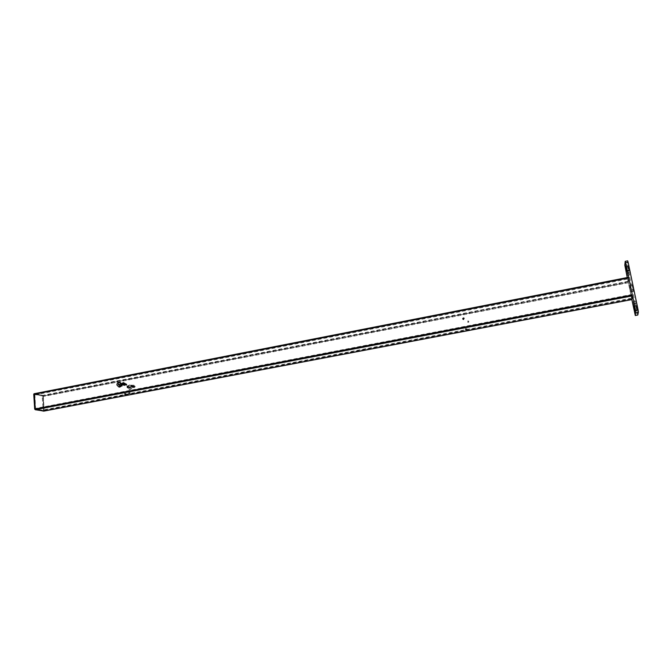 <?xml version="1.0" encoding="UTF-8"?>
<svg xmlns="http://www.w3.org/2000/svg" width="672" height="672" viewBox="0 0 672 672"><rect width="100%" height="100%" fill="white"/><g stroke="black" fill="none" stroke-linecap="round" stroke-linejoin="round"><path stroke-width="0.5" stroke-dasharray="3.36 2.52" d="M124.27 385.249C123.379 384.241 123.572 383.502 124.866 383.04M123.917 384.342L125.286 383.737L125.345 384.401L123.917 384.342C126.958 386.45 124.522 381.234 124.95 385.098C128.629 384.325 123.446 383.023 126.277 385.426L126.176 383.796L126.084 385.241L125.798 383.695L125.546 385.157L125.672 383.662L125.42 385.132L125.546 383.628L125.294 385.098L125.42 383.603L125.168 385.064L125.294 383.569L125.042 385.031L125.168 383.536L124.916 384.997L125.042 383.502L124.79 384.972L124.916 383.468L124.664 384.938L125.286 383.737M126.353 385.316L126.386 383.846L126.958 384.451L126.353 385.316L126.286 383.821L126.193 385.266L126.16 383.788L126.067 385.241L126.034 383.754L125.941 385.207L125.656 383.662L125.404 385.123L125.53 383.628L125.278 385.09L125.404 383.594L125.152 385.056L125.278 383.561L125.026 385.031L125.152 383.527L124.774 384.964L124.9 383.468L124.648 384.93L125.345 384.401M123.497 384.468L123.984 384.258L123.514 384.14M123.984 384.258L123.623 383.578M124.102 383.695L123.245 383.225M120.641 385.661L120.658 384.3L120.641 385.661M124.832 384.854L124.858 383.485L124.832 384.854M44.192 411.037L43.268 396.018L42.865 395.329L34.482 393.683L42.865 395.329L43.268 396.018L44.125 411.062M631.89 299.561L628.228 282.198L628.597 277.309M128.453 386.299L128.436 387.643L128.453 386.299M132.594 385.501L132.569 386.845L132.594 385.501M467.998 320.964L467.914 322.409C468.989 322.157 469.123 321.678 468.325 320.972L467.998 320.964M34.885 394.38L35.566 408.391L35.977 409.08L43.73 410.382L42.966 396.564L42.563 395.875L34.885 394.38L628.732 278.183L628.9 278.754L34.566 394.934M628.9 278.754L632.167 294.403L631.772 298.704L628.396 282.744L628.723 278.2M128.15 386.224L128.125 387.568L128.15 386.224M132.292 385.426L132.266 386.77L132.292 385.426M467.897 320.838L467.821 322.274C468.888 322.031 469.031 321.552 468.233 320.838L467.897 320.838M125.605 393.548L124.597 393.515L125.605 393.548M129.78 392.759L128.78 392.717L129.78 392.759M466.242 328.726L465.41 328.667L466.242 328.726M120.952 385.736L120.977 384.376L120.952 385.736M125.152 384.93L125.177 383.569L125.152 384.93M464.159 318.318L463.705 319.57L462.907 319.217M127.042 387.299L127.067 385.854L127.042 387.299M128.545 386.224L128.428 387.694L128.436 386.106L128.419 387.694L128.545 386.224L128.176 387.635L128.05 386.098L127.806 387.542L127.924 386.064L127.31 387.416L127.436 385.946L127.193 387.391L127.184 385.879L127.092 387.316M128.318 387.668L128.436 386.19L128.192 387.635L128.31 386.165L128.066 387.601L128.192 386.131L127.949 387.576L128.066 386.098L127.823 387.542L127.94 386.072L127.697 387.517L127.823 386.039L127.571 387.484L127.697 386.005L127.453 387.45L127.571 385.98L127.327 387.425L127.445 385.946L127.201 387.391L127.327 385.913L127.084 387.358L127.201 385.888L126.958 387.332L127.075 385.854L126.655 385.963L126.991 387.29M132.073 386.954C132.023 388.584 131.25 389.466 129.772 389.584C127.369 387.904 127.554 386.408 130.334 385.106L132.073 386.954M131.158 386.728C131.107 388.357 130.334 389.239 128.856 389.365C126.445 387.677 126.63 386.182 129.419 384.88L131.158 386.728M130.435 387.668L129.965 387.904L129.662 387.022L130.519 387.114L129.503 387.786L129.965 387.904M127.974 387.341L128.974 388.399C130.561 387.652 130.662 386.803 129.293 385.837L127.974 387.341M127.352 387.19L128.36 388.248C129.948 387.5 130.057 386.644 128.68 385.686L127.352 387.19M127.058 387.442C128.05 385.804 128.016 385.627 126.958 386.921C128.713 387.677 129.2 387.408 128.436 386.106L128.444 386.249M129.503 387.786L129.116 387.467L129.578 387.576M129.116 387.467L129.662 387.022M129.2 386.912L130.133 386.795M129.671 386.677L130.519 387.114M130.066 387.005L129.982 387.559M122.228 386.106L122.254 384.644L122.228 386.106M120.893 385.61L120.481 385.728L120.49 384.115L120.498 385.728L121.002 384.325L120.876 385.82L121.506 384.451L121.38 385.946L121.632 384.485L121.892 386.072L122.136 384.611L122.17 386.098M122.237 386.249C120.943 384.804 120.918 384.392 122.161 385.031C120.565 386.215 120.011 385.904 120.49 384.115L120.506 384.258M120.565 384.266L120.859 385.82L121.111 384.359L120.985 385.854L121.237 384.384L121.111 385.879L121.363 384.418L121.237 385.913L121.489 384.451L121.363 385.946L121.615 384.485L121.498 385.98L121.867 384.544L121.75 386.039L121.993 384.577L121.876 386.072L122.119 384.611L122.002 386.106L122.354 384.661L122.279 386.123M120.229 382.544C118.726 382.662 117.936 383.561 117.877 385.224L119.062 386.971M121.12 384.602L119.776 386.131C118.373 385.148 118.49 384.283 120.103 383.519L121.12 384.602M121.75 384.754L120.414 386.291C119.011 385.308 119.129 384.443 120.742 383.678L121.75 384.754M119.137 385.174L118.658 385.056M119.65 385.216L119.969 384.754L119.49 384.636M119.969 384.754L119.305 384.115M119.784 384.241L119.33 384.199M131.636 386.366L132.518 387.29C133.913 386.644 134.005 385.896 132.796 385.048L131.636 386.366M133.157 386.753L134.039 387.677C135.425 387.03 135.517 386.282 134.316 385.434L133.157 386.753M133.442 386.022L132.031 385.963L132.098 386.61L133.442 386.022C130.922 388.954 132.266 382.864 132.552 386.484C128.881 386.921 133.568 383.519 131.3 386.669L131.426 385.106L131.3 386.585L131.552 385.132L131.426 386.61L131.67 385.165L131.552 386.644L131.796 385.199L131.67 386.677L131.914 385.232L131.796 386.702L132.04 385.258L131.914 386.736L132.166 385.291L132.04 386.77L132.283 385.325L132.166 386.795L132.409 385.35L132.686 386.879L132.031 385.963M134.677 386.568L133.879 387.03L133.963 386.064L134.677 386.568L133.93 386.929L134.383 387.047M131.233 386.518L131.326 385.081L131.2 386.56L131.443 385.106L131.72 386.635L131.813 385.199L131.939 386.744L132.426 385.358L132.3 386.837L132.67 385.417L132.703 386.887L132.098 386.61M130.46 385.913L131.191 386.501L131.216 385.048L130.46 385.913M133.93 386.929L133.216 386.425L133.51 385.946L134.224 386.459M134.014 385.963L134.467 386.081M133.426 386.912L133.879 387.03M133.216 386.425L133.669 386.543M133.51 385.946L133.963 386.064M629.588 285.256L630.907 291.85L629.588 285.256M631.856 299.586L627.262 277.553M629.546 275.058L629.185 273.244L629.546 275.058M629.924 272.076L629.555 270.236L629.924 272.076M635.956 305.693L635.586 303.862L635.956 305.693M637.753 315.034L627.589 266.885L627.69 260.921L625.195 261.416M636.418 306.239L637.316 310.666L636.586 305.432L636.418 306.239L634.334 306.634M628.102 266.482L628.975 270.85L628.236 265.507L628.102 266.482L626.052 266.885M632.075 284.768L633.402 291.371L632.075 284.768M636.031 301.249L636.409 303.106L636.031 301.249M33.684 394.321L42.084 395.951L42.454 395.413L34.062 393.767L33.743 394.229M628.102 281.316L42.454 395.413L43.268 396.018L628.228 282.198M43.277 410.609L43.949 410.575L42.857 396.094L42.185 396.127L43.201 410.752L34.784 409.332M631.73 298.998L43.949 410.575L43.781 411.113M628.27 281.854L42.563 395.875M628.396 282.744L42.966 396.564M631.604 298.124L43.966 409.819M43.73 410.382L631.772 298.704L43.663 410.382M632.293 295.302L35.977 409.08M632.167 294.403L35.566 408.391M637.358 313.572L634.872 314.034M627.589 266.885L625.136 267.372M627.27 264.659L624.817 265.146M628.202 265.574L625.8 266.053M629 270.782L626.522 271.27M629.11 269.892L626.623 270.388M636.56 305.474L634.108 305.936M637.333 310.615L634.83 311.086M637.476 309.876L634.964 310.346M43.646 411.138L43.201 410.752M628.732 278.183L34.81 394.38M466.973 329.112L466.872 328.516M465.528 329.356L465.41 328.667M130.192 393.221L130.133 392.641M128.839 393.355L128.78 392.717M126.017 394.01L125.958 393.431M124.656 394.145L124.597 393.515M130.334 385.106L129.419 384.88M129.772 389.584L128.856 389.365M128.36 388.248L128.974 388.399M128.68 385.686L129.293 385.837M119.272 382.301L119.885 382.452M120.742 383.678L120.103 383.519M120.414 386.291L119.776 386.131M132.518 387.29L134.039 387.677M132.796 385.048L134.316 385.434M629.185 273.244L626.716 273.731M629.538 275.083L627.068 275.57M629.555 270.236L627.06 270.732M629.916 272.101L627.413 272.597M635.586 303.862L633.1 304.324M635.947 305.71L633.452 306.18M636.04 301.232L633.52 301.711M636.409 303.106L633.889 303.584M632.117 284.684L629.622 285.163M633.402 291.371L630.907 291.85M628.975 270.85L626.497 271.337M628.236 265.507L625.75 266.003M637.316 310.666L634.813 311.128M636.586 305.432L634.074 305.903"/><path stroke-width="1.01" d="M123.589 382.712L125.748 383.989L124.27 385.249M124.169 383.586L122.984 384.93C121.758 384.065 121.859 383.3 123.278 382.637L124.169 383.586M122.64 383.998L123.514 384.14L123.245 383.225L122.64 383.998L123.262 384.241M123.48 383.443L123.119 384.115M123.228 383.552L122.749 383.435M463.604 319.435L463.277 319.427C462.462 318.713 462.596 318.226 463.688 317.965L463.604 319.435M34.482 393.683L628.606 277.284L632.344 294.974L35.246 408.954L34.398 393.683L35.246 408.954L35.658 409.643L44.192 411.037M632.344 294.974L632.47 295.865L35.658 409.643L35.246 408.954L34.684 409.156L33.743 394.229M125.664 394.187L124.656 394.145L125.664 394.187M129.839 393.389L128.839 393.355L129.839 393.389M466.36 329.414L465.528 329.356L466.36 329.414M43.781 411.113L631.898 299.578L632.47 295.865M462.907 319.217L464.159 318.318M116.92 384.989L118.7 386.879C121.523 385.543 121.716 384.014 119.272 382.301C117.768 382.418 116.978 383.317 116.92 384.989M119.062 386.971L119.658 387.114C122.48 385.787 122.674 384.258 120.229 382.544L119.885 382.452M118.658 385.056L119.49 384.636L119.305 384.115L118.793 384.073L118.658 385.056M119.33 384.199L118.793 384.073M119.272 384.199L118.474 384.544M118.952 384.661L119.112 385.098M627.077 275.545L626.716 273.731L627.077 275.545M627.421 272.572L627.06 270.732L627.421 272.572M633.461 306.155L633.1 304.324L633.461 306.155M633.898 303.568L633.52 301.711L633.898 303.568M635.3 315.521L637.804 315.025L635.3 315.521L631.856 299.586M635.317 315.487L635.544 310.288L625.615 262.76L625.212 261.358L624.817 265.146L627.262 277.553M626.522 271.27L625.75 266.003L626.522 271.27M634.83 311.086L634.074 305.903L634.83 311.086M627.69 260.921L628.118 262.265L625.615 262.76M637.804 315.025L638.392 312.043L638.081 309.817L628.118 262.265M43.646 411.138L34.885 409.307L33.743 394.321L34.331 393.716M35.238 409.727L44.125 411.062L631.898 299.578M628.774 277.864L33.743 394.304M638.081 309.817L635.544 310.288M638.392 312.043L635.863 312.514M626.052 266.885L625.624 266.969M124.572 385.325L122.984 384.93M628.606 277.284L33.986 393.767M118.7 386.879L119.658 387.114M627.707 260.862L625.212 261.358"/></g></svg>
